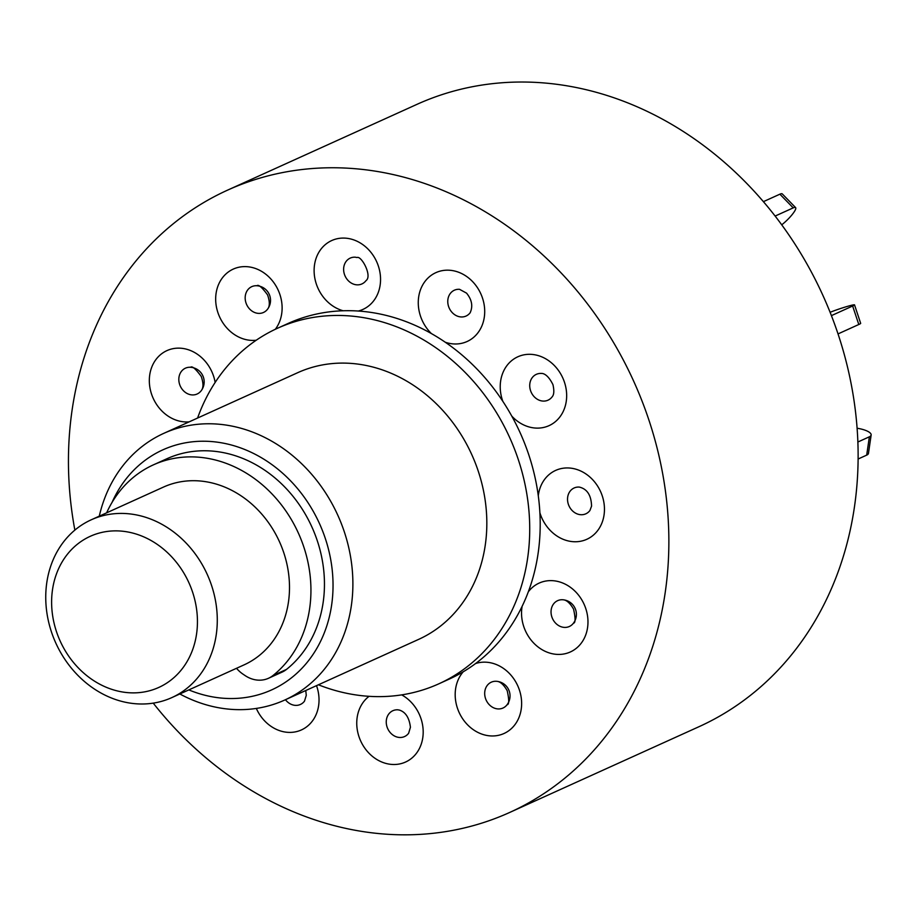 <?xml version="1.0" encoding="UTF-8"?>
<svg xmlns="http://www.w3.org/2000/svg" width="917" height="917" viewBox="0 0 917 917"><rect width="100%" height="100%" fill="white"/><g stroke="black" fill="none" stroke-linecap="round" stroke-linejoin="round"><path stroke-width="1.38" d="M775.14 216.057L793.216 207.872L779.886 194.186A14.638 3.003 -44.2 0 1 782.27 193.911L795.612 207.609A14.638 3.003 135.8 0 0 793.216 207.872M763.414 201.648L779.886 194.186M781.731 224.814A14.638 3.003 135.8 0 0 791.979 214.819L792.105 214.658A14.638 3.003 135.8 0 0 795.612 207.609M838.023 333.914L858.793 324.503L852.638 306.014A14.638 0.94 -18.4 0 0 854.529 304.88A14.638 0.94 -18.4 0 0 847.617 306.335L847.423 306.381A14.638 0.94 -18.4 0 0 830.114 312.307M831.421 315.631L852.638 306.014M854.529 304.88L860.673 323.357A14.638 0.94 161.6 0 1 858.793 324.503M858.094 459.027L866.691 455.13L869.373 436.801A14.638 4.619 8.3 0 0 871.15 435.002A14.638 4.619 8.3 0 0 863.654 429.718L863.447 429.66A14.638 4.619 8.3 0 0 857.086 428.25M857.853 442.017L869.373 436.801M871.15 435.002L868.468 453.33A14.638 4.619 -171.7 0 1 866.691 455.13M162.263 701.138A97.615 83.138 65.6 0 1 53.473 637.521A97.615 83.138 65.6 0 1 91.241 519.801A97.615 83.138 65.6 0 1 100.767 516.282A97.615 83.138 65.6 0 1 209.557 579.899A97.615 83.138 65.6 0 1 171.788 697.619A97.615 83.138 65.6 0 1 162.263 701.138M171.788 697.619L244.002 664.905A97.615 83.138 -114.4 0 0 281.771 547.185A97.615 83.138 -114.4 0 0 172.981 483.568A97.615 83.138 -114.4 0 0 163.455 487.087L91.241 519.801M98.394 533.304A82.966 70.666 -114.4 0 0 56.464 631.607A82.966 70.666 -114.4 0 0 150.663 690.444A82.966 70.666 -114.4 0 0 192.593 592.141A82.966 70.666 -114.4 0 0 98.394 533.304M236.529 668.298A29.287 24.942 -114.4 0 0 242.971 674.133L245.08 675.554A29.287 24.942 -114.4 0 0 268.509 678.271A29.287 24.942 -114.4 0 0 273.014 675.508A122.018 103.919 -114.4 0 0 309.625 608.636A122.018 103.919 -114.4 0 0 265.976 488.027A122.018 103.919 -114.4 0 0 153.38 464.862A122.018 103.919 -114.4 0 0 106.647 512.809M268.509 678.271L282.023 672.15A29.287 24.942 -114.4 0 0 286.528 669.387A122.018 103.919 -114.4 0 0 323.139 602.515A122.018 103.919 -114.4 0 0 279.49 481.906A122.018 103.919 -114.4 0 0 166.894 458.741L153.38 464.862M245.997 302.931A14.179 12.07 65.6 0 1 253.161 286.138A14.179 12.07 65.6 0 1 256.932 285.749L256.932 285.749C258.445 284.247 261.998 287.296 267.592 294.919C269.896 301.682 269.885 306.438 267.558 309.189L267.558 309.189A14.179 12.07 65.6 0 1 262.09 312.984A14.179 12.07 65.6 0 1 245.997 302.931M318.405 684.781A195.218 166.275 -114.4 0 0 438.727 683.864A195.218 166.275 -114.4 0 0 518.311 459.612A195.218 166.275 -114.4 0 0 277.61 328.217A195.218 166.275 -114.4 0 0 197.579 418.049M438.727 683.864L449.204 679.107A195.218 166.275 -114.4 0 0 463.234 671.783A195.218 166.275 -114.4 0 0 475.568 663.553A195.218 166.275 -114.4 0 0 522.117 606.343A195.218 166.275 -114.4 0 0 528.318 591.82A195.218 166.275 -114.4 0 0 539.884 512.752A195.218 166.275 -114.4 0 0 538.29 495.822A195.218 166.275 -114.4 0 0 528.8 454.866A195.218 166.275 -114.4 0 0 511.766 416.089A195.218 166.275 -114.4 0 0 502.803 401.291A195.218 166.275 -114.4 0 0 445.295 342.247A195.218 166.275 -114.4 0 0 431.38 333.559A195.218 166.275 -114.4 0 0 358.295 311.035A195.218 166.275 -114.4 0 0 343.141 310.771A195.218 166.275 -114.4 0 0 288.098 323.46L277.61 328.217M99.277 516.156A146.411 124.701 65.6 0 1 163.811 433.34A146.411 124.701 65.6 0 1 344.333 531.894A146.411 124.701 65.6 0 1 284.637 700.084A146.411 124.701 65.6 0 1 179.835 693.974M284.637 700.084L418.588 639.401A146.411 124.701 -114.4 0 0 478.273 471.212A146.411 124.701 -114.4 0 0 297.75 372.669L163.811 433.34M188.833 689.905A131.773 112.229 -114.4 0 0 303.836 666.246A131.773 112.229 -114.4 0 0 325.34 538.543A131.773 112.229 -114.4 0 0 220.986 442.728A131.773 112.229 -114.4 0 0 112.046 502.424M183.434 390.722A14.179 12.07 65.6 0 1 181.6 371.144A14.179 12.07 65.6 0 1 190.587 367.281L190.587 367.281C192.1 365.768 195.653 368.829 201.247 376.451C203.54 383.214 203.528 387.96 201.201 390.722L201.201 390.722A14.179 12.07 65.6 0 1 200.961 391.032A14.179 12.07 65.6 0 1 183.434 390.722M343.772 267.225A14.179 12.07 65.6 0 1 355.372 257.207L356.988 257.528C361.378 255.396 372.6 276.063 365.998 280.648A14.179 12.07 65.6 0 1 354.122 284.327A14.179 12.07 65.6 0 1 343.772 267.225M450.545 293.176A14.179 12.07 65.6 0 1 459.532 289.313L466.558 293.142C471.911 299.744 473.103 306.278 470.146 312.754L470.146 312.754A14.179 12.07 65.6 0 1 469.905 313.064A14.179 12.07 65.6 0 1 452.379 312.754A14.179 12.07 65.6 0 1 450.545 293.176M537.717 373.838A14.179 12.07 65.6 0 1 541.488 373.448C540.663 373.655 546.486 371.545 552.951 384.659C554.327 390.745 554.04 394.826 552.103 396.889A14.179 12.07 65.6 0 1 546.647 400.683A14.179 12.07 65.6 0 1 530.553 390.631A14.179 12.07 65.6 0 1 537.717 373.838M567.68 497.106A14.179 12.07 65.6 0 1 579.292 487.087C587.178 488.933 591.27 495.295 591.557 506.161L589.906 510.528A14.179 12.07 65.6 0 1 578.031 514.208A14.179 12.07 65.6 0 1 567.68 497.106M573.423 623.205L573.423 623.205A14.179 12.07 65.6 0 1 573.182 623.514A14.179 12.07 65.6 0 1 555.656 623.205A14.179 12.07 65.6 0 1 553.811 603.627A14.179 12.07 65.6 0 1 562.797 599.764L562.797 599.764C566.408 599.833 569.996 602.95 573.561 609.14C575.589 618.367 575.544 623.056 573.423 623.205A14.638 14.638 0 0 0 562.797 599.764M507.067 704.737L507.067 704.737A14.179 12.07 65.6 0 1 501.61 708.532A14.179 12.07 65.6 0 1 485.517 698.479A14.179 12.07 65.6 0 1 492.681 681.675A14.179 12.07 65.6 0 1 496.452 681.297L496.452 681.297C500.052 681.354 503.639 684.483 507.204 690.673C509.244 699.9 509.199 704.588 507.067 704.737A14.638 14.638 0 0 0 496.452 681.297M408.627 733.268A14.179 12.07 65.6 0 1 396.752 736.959A14.179 12.07 65.6 0 1 386.401 719.845A14.179 12.07 65.6 0 1 398.012 709.827L399.617 710.148C405.704 712.2 409.303 717.919 410.426 727.284L408.627 733.268M305.774 690.512L306.267 695.384L304.478 701.173A14.179 12.07 65.6 0 1 304.238 701.482A14.179 12.07 65.6 0 1 286.712 701.173A14.179 12.07 65.6 0 1 285.451 699.717M153.242 703.133A341.628 290.976 -114.4 0 0 509.623 812.485A341.628 290.976 -114.4 0 0 648.904 420.043A341.628 290.976 -114.4 0 0 227.68 190.094A341.628 290.976 -114.4 0 0 74.862 530.106M509.623 812.485L698.869 726.757A341.628 290.976 -114.4 0 0 838.161 334.315A341.628 290.976 -114.4 0 0 416.937 104.366L227.68 190.094M273.014 675.508L286.528 669.387M256.221 340.23A37.803 32.198 65.6 0 1 217.1 309.9A37.803 32.198 65.6 0 1 236.987 267.718A37.803 32.198 65.6 0 1 275.49 285.118A37.803 32.198 65.6 0 1 275.295 329.295M189.223 421.831A37.803 32.198 65.6 0 1 154.159 400.293A37.803 32.198 65.6 0 1 156.727 358.536A37.803 32.198 65.6 0 1 190.587 350.569A37.803 32.198 65.6 0 1 215.151 382.423M343.141 310.771A37.803 32.198 65.6 0 1 342.144 310.473A37.803 32.198 65.6 0 1 314.52 264.864A37.803 32.198 65.6 0 1 352.529 239.486A37.803 32.198 65.6 0 1 380.417 276.12A37.803 32.198 65.6 0 1 358.295 311.035M431.38 333.559A37.803 32.198 65.6 0 1 430.589 332.768A37.803 32.198 65.6 0 1 425.671 280.568A37.803 32.198 65.6 0 1 472.393 281.393A37.803 32.198 65.6 0 1 481.631 326.509A37.803 32.198 65.6 0 1 445.295 342.247M502.803 401.291A37.803 32.198 65.6 0 1 502.436 400.213A37.803 32.198 65.6 0 1 521.532 355.418A37.803 32.198 65.6 0 1 564.459 382.229A37.803 32.198 65.6 0 1 552.561 423.734A37.803 32.198 65.6 0 1 511.766 416.089M538.29 495.822A37.803 32.198 65.6 0 1 538.428 494.733A37.803 32.198 65.6 0 1 576.438 469.355A37.803 32.198 65.6 0 1 604.051 514.964A37.803 32.198 65.6 0 1 574.214 541.741A37.803 32.198 65.6 0 1 539.884 512.752M528.318 591.82A37.803 32.198 65.6 0 1 528.937 591.018A37.803 32.198 65.6 0 1 575.658 591.843A37.803 32.198 65.6 0 1 580.576 644.032A37.803 32.198 65.6 0 1 540.789 648.904A37.803 32.198 65.6 0 1 522.117 606.343M475.568 663.553A37.803 32.198 65.6 0 1 476.496 663.266A37.803 32.198 65.6 0 1 519.423 690.065A37.803 32.198 65.6 0 1 500.315 734.861A37.803 32.198 65.6 0 1 461.24 716.521A37.803 32.198 65.6 0 1 463.234 671.783M401.692 694.88A37.803 32.198 65.6 0 1 422.084 741.268A37.803 32.198 65.6 0 1 384.773 763.093A37.803 32.198 65.6 0 1 357.882 732.798A37.803 32.198 65.6 0 1 369.058 696.324M316.525 685.641A37.803 32.198 65.6 0 1 305.67 727.525A37.803 32.198 65.6 0 1 264.91 721.186A37.803 32.198 65.6 0 1 256.324 708.428M267.558 309.189A14.638 14.638 0 0 0 256.932 285.749M201.201 390.722A14.638 14.638 0 0 0 190.587 367.281"/></g></svg>
